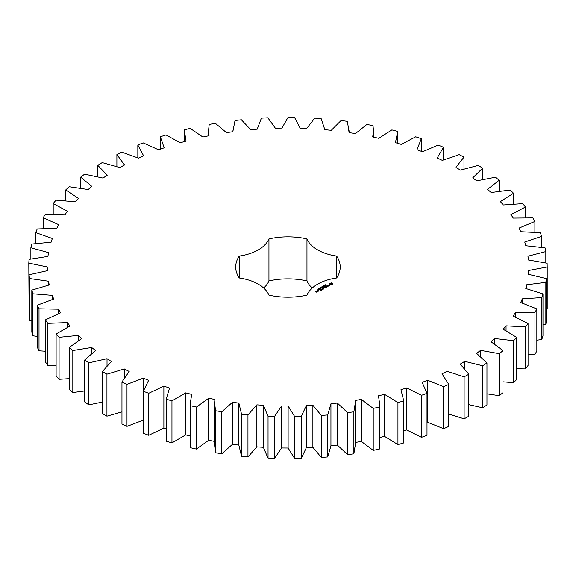 <?xml version="1.0" encoding="UTF-8"?>
<svg xmlns="http://www.w3.org/2000/svg" width="576" height="576" viewBox="0 0 576 576"><rect width="100%" height="100%" fill="white"/><g stroke="black" fill="none" stroke-linecap="round" stroke-linejoin="round"><path stroke-width="0.86" d="M106.942 374.177L106.942 416.174L102.37 413.532L102.37 371.534L106.942 374.177L124.308 368.957L129.168 371.484L121.961 381.996L126.986 384.35L143.33 378.13L148.615 380.362L143.316 391.241L148.738 393.286L163.879 386.129L169.538 388.03L166.205 399.168L171.958 400.882L185.753 392.861L191.714 394.416L190.296 403.207L190.382 405.691L196.409 407.059L208.699 398.261L214.913 399.456L214.589 403.207L215.597 410.753L221.839 411.746L232.495 402.271L238.889 403.092L238.882 445.205L241.574 456.286L247.961 456.905L256.874 446.846L263.376 447.278L268.049 458.258L274.507 458.496L281.585 447.955L288.13 448.006L294.732 458.647L301.198 458.503L306.36 447.602L312.883 447.257L321.343 457.452L327.751 456.926L330.941 445.774L337.37 445.046L347.602 454.68L353.88 453.78L355.248 445.205L355.068 400.5L361.332 399.398L373.226 408.37L379.31 407.095L379.541 403.207L378.482 395.806L384.516 394.337L397.944 402.559L403.769 400.932L400.939 389.75L406.678 387.929L421.502 395.316L427.003 393.35L422.194 382.392L427.579 380.239L443.642 386.705L448.769 384.422L442.03 373.81L447.005 371.354L464.126 376.826L468.821 374.256L460.231 364.104L464.738 361.361L482.753 365.789L486.958 362.952L476.604 353.362L480.6 350.366L499.306 353.7L502.985 350.626L490.982 341.705L494.424 338.486L513.619 340.697L516.737 337.421L503.208 329.256L506.059 325.85L525.55 326.909L528.062 323.467L513.144 316.145L515.376 312.595L534.953 312.487L536.839 308.916L520.704 302.515L522.288 298.85L541.742 297.583L542.981 293.918L525.787 288.511L526.709 284.774L545.839 282.355L546.422 278.633L528.358 274.284L528.61 270.504L547.2 266.969L547.114 263.232L528.372 259.97L527.954 256.198L545.818 251.575L545.069 247.867L525.845 245.736L524.75 242.014L541.699 236.354L540.295 232.704L520.79 231.732L519.041 228.089L534.888 221.45L532.843 217.908L513.266 218.095L510.883 214.574L525.463 207.036L522.799 203.63L503.359 204.977L500.357 201.622L513.526 193.255L510.264 190.022L491.17 192.521L487.584 189.36L499.19 180.252L495.367 177.235L476.82 180.85L472.694 177.919L482.616 168.178L478.282 165.398L460.476 170.1L455.846 167.422L463.982 157.14L459.173 154.642L442.296 160.366L437.213 157.982L443.477 147.276L438.25 145.073L422.482 151.769L417.002 149.702L421.322 138.679L415.735 136.8L401.249 144.396L395.424 142.661L397.764 131.443L391.867 129.902L378.806 138.319L372.708 136.944L373.471 130.846L373.032 125.64L366.89 124.459L355.406 133.61L349.092 132.602L347.4 121.342L341.086 120.528L331.286 130.313L324.828 129.686L321.142 118.584L314.712 118.152L306.706 128.47L300.175 128.225L294.53 117.403L288.058 117.353L281.93 128.088L275.386 128.232L267.847 117.806L261.403 118.138L257.22 129.182L250.74 129.715L241.38 119.786L235.022 120.506L232.834 131.738L226.483 132.653L215.402 123.336L209.21 124.423L208.512 130.846L209.03 135.727L202.874 137.016L190.195 128.405L184.234 129.852L186.07 141.106L180.173 142.754L166.025 134.942L160.351 136.742L164.182 147.823L158.609 149.81L143.15 142.877L137.83 145.001L143.611 155.801L138.42 158.112L121.81 152.136L116.892 154.562L124.567 164.959L119.815 167.566L102.226 162.605L97.769 165.312L107.251 175.198L102.996 178.07L84.614 174.182L80.662 177.142L91.858 186.415L88.135 189.526L69.156 186.746L65.75 189.929L78.538 198.482L75.391 201.794L56.023 200.16L53.201 203.522L67.442 211.277L64.901 214.762L45.338 214.286L43.135 217.8L58.687 224.662L56.772 228.276L37.231 228.967L35.669 232.589L52.351 238.5L51.098 242.208L31.781 244.051L30.874 247.752L48.521 252.634L47.93 256.399L29.052 259.38L28.8 263.117L47.232 266.926L47.311 270.706L29.059 274.788L29.477 278.518L48.485 281.218L49.241 284.969L31.817 290.117L32.897 293.803L52.286 295.358L53.705 299.045L37.282 305.201L39.017 308.801L58.579 309.197L60.653 312.782L45.41 319.882L47.772 323.359L67.306 322.589L70.006 326.038L56.11 333.994L59.076 337.32L78.372 335.39L81.67 338.659L69.264 347.407L72.814 350.532L91.656 347.472L95.515 350.525L84.737 359.964L88.819 362.858L107.021 358.697L111.406 361.505L102.37 371.534M124.308 377.705L124.308 368.957M106.942 416.174L121.961 411.869M121.961 381.996L121.961 423.994L126.986 426.348L143.33 420.127M143.316 391.241L143.316 433.238L148.738 435.283L163.879 428.126L166.205 428.904M166.205 399.168L166.205 441.166L171.958 442.879L185.753 434.858L190.296 436.046M190.296 403.207L190.382 447.696L196.409 449.057L208.699 440.258L214.913 441.454M214.589 403.207L214.589 445.205L215.597 452.75L221.839 453.751L232.495 444.269L238.889 445.09L238.889 403.33M355.068 442.498L361.332 441.396L373.226 450.367L379.31 449.1L379.541 403.207M379.541 437.544L384.516 436.334L397.944 444.557L403.769 442.93L403.769 400.932M403.769 430.848L406.678 429.926L421.502 437.314L427.003 435.348L427.003 393.35M427.003 422.467L427.579 422.244L443.642 428.702L448.769 426.42L448.769 384.422M448.769 414.086L464.126 418.831L468.821 416.254L468.821 374.256M468.821 404.654L482.753 407.786L486.958 404.95L486.958 362.952M486.958 393.84L499.306 395.698L502.985 392.63L502.985 350.626M502.985 381.823L513.619 382.694L516.737 379.418L516.737 337.421M516.737 368.77L525.55 368.906L528.062 365.465L528.062 323.467M528.062 354.83L534.953 354.485L536.839 350.914L536.839 308.916M536.839 340.15L541.742 339.581L542.981 335.916L542.981 293.918M542.981 324.886L545.839 324.353L546.422 320.638L546.422 278.633M546.422 309.168L547.2 308.966L547.2 266.969M28.8 263.117L29.059 305.186M29.059 274.788L29.059 316.786L29.477 320.515L31.817 320.998M31.817 290.117L31.817 332.114L32.897 335.801L37.282 336.384M37.282 305.201L37.282 347.198L39.017 350.798L45.41 351.223M45.41 319.882L45.41 361.879L47.772 365.357L56.11 365.357M56.11 333.994L56.11 375.998L59.076 379.318L69.264 378.648M69.264 347.407L69.264 389.405L72.814 392.53L84.737 390.938M84.737 359.964L84.737 401.962L88.819 404.863L102.37 402.07M263.671 288.029A40.327 23.285 0 0 0 268.949 280.922L268.949 238.918A40.327 23.285 0 0 1 239.278 256.054A52.258 30.175 0 0 0 235.692 267.026A52.258 30.175 0 0 0 239.278 277.999L239.278 256.054M312.242 288.029A40.327 23.285 0 0 1 306.965 280.922A52.258 30.175 0 0 0 268.949 280.922M238.889 403.092L241.574 414.288L247.961 414.907L256.874 404.849L263.376 405.281L268.049 416.261L274.507 416.498L281.585 405.958L288.13 406.008L294.732 416.65L301.198 416.506L306.36 405.605L312.883 405.259L321.343 415.454L327.751 414.929L330.941 403.776L337.37 403.049L347.602 412.682L353.88 411.782L355.248 403.207M239.278 277.999A40.327 23.285 0 0 1 268.949 295.135A52.258 30.175 0 0 0 306.965 295.135A40.327 23.285 0 0 1 336.636 277.999A52.258 30.175 0 0 0 340.214 267.026A52.258 30.175 0 0 0 336.636 256.054A40.327 23.285 0 0 1 306.965 238.918A52.258 30.175 0 0 0 268.949 238.918M332.726 284.436L332.726 283.471L331.697 282.881L328.997 283.471L328.997 284.436L330.026 285.034L331.697 285.034L332.726 284.436M325.512 285.12L325.742 284.652L325.433 285.005L326.304 285.07L325.526 285.034M325.145 285.66L324.979 285.041L325.714 285.466L325.145 285.66M324.547 286.135L323.82 285.71L325.109 285.811L324.043 285.739L324.547 286.135M322.927 286.654L322.992 286.2L323.748 286.495L322.927 286.654M329.314 285.516L327.492 285.624L328.046 284.875L326.966 285.523L328.795 285.422L328.241 286.171L329.314 285.516M327.938 286.358L327.492 286.618L325.987 285.847L327.319 286.718L326.88 287.071L327.938 286.567M326.642 287.309L325.217 286.387L324.158 287.006L325.13 286.546L325.67 286.855L325.044 287.316L326.376 287.258L325.577 287.827L326.642 287.208M322.366 287.395L321.725 286.92L322.596 287.122L322.25 286.618L323.172 286.934L321.905 286.956L322.366 287.395M321.566 287.856L320.832 287.438L321.394 287.114L322.121 287.539L321.566 287.856M320.414 288.432L319.946 287.935L320.803 288.209L320.414 288.432M319.147 288.504L319.558 288.173L320.242 288.59L319.147 288.504M318.506 288.878L318.924 288.54L319.601 288.958L318.506 288.878M317.873 289.246L318.283 288.907L318.967 289.325L317.873 289.246M323.647 287.906L325.26 288.007L323.662 287.186L324.756 287.921L323.388 287.755L323.676 288.554L322.402 287.921L324 288.842L323.647 287.906L323.914 288.842M322.574 289.663L323.453 289.051L321.854 288.23L322.481 288.691L321.862 289.152L323.186 289.102L322.574 289.663M322.114 289.93L320.515 289.008L322.114 289.93M320.674 290.758L321.552 290.146L320.134 289.325L319.075 289.836L320.047 289.483L320.58 289.793L319.961 290.246L321.286 290.196L320.674 290.758M317.556 290.815L318.967 290.923L318.254 290.412L317.556 290.714M318.11 291.42L317.225 290.909L317.311 291.658L318.11 291.42M317.333 291.874L315.943 291.571L316.368 291.218L315.677 291.521L316.634 292.176L317.333 291.874M107.021 365.63L107.021 358.697M88.819 404.863L88.819 362.858M126.986 426.348L126.986 384.35M143.33 391.205L143.33 378.13M91.656 353.34L91.656 347.472M72.814 392.53L72.814 350.532M148.738 435.283L148.738 393.286M163.879 428.126L163.879 386.129M78.372 340.567L78.372 335.39M59.076 379.318L59.076 337.32M171.958 442.879L171.958 400.882M185.753 434.858L185.753 392.861M67.306 327.276L67.306 322.589M47.772 365.357L47.772 323.359M190.382 447.696L190.382 405.691M196.409 449.057L196.409 407.059M208.699 440.258L208.699 398.261M58.579 313.531L58.579 309.197M39.017 350.798L39.017 308.801M215.597 452.75L215.597 410.753M221.839 453.751L221.839 411.746M232.495 444.269L232.495 402.271M52.286 299.441L52.286 295.358M32.897 335.801L32.897 293.803M241.574 456.286L241.574 414.288M247.961 456.905L247.961 414.907M256.874 446.846L256.874 404.849M48.485 285.127L48.485 281.218M263.376 447.278L263.376 405.281M29.477 320.515L29.477 278.518M268.049 458.258L268.049 416.261M274.507 458.496L274.507 416.498M281.585 447.955L281.585 405.958M47.232 270.72L47.232 266.926M288.13 448.006L288.13 406.008M294.732 458.647L294.732 416.65M301.198 458.503L301.198 416.506M306.36 447.602L306.36 405.605M312.883 447.257L312.883 405.259M30.874 258.977L30.874 247.752M321.343 457.452L321.343 415.454M327.751 456.926L327.751 414.929M330.941 445.774L330.941 403.776M337.37 445.046L337.37 403.049M35.669 243.468L35.669 232.589M347.602 454.68L347.602 412.682M353.88 453.78L353.88 411.782M361.332 441.396L361.332 399.398M43.135 228.478L43.135 217.8M373.226 450.367L373.226 408.37M379.31 449.1L379.31 407.095M384.516 436.334L384.516 394.337M53.201 214.15L53.201 203.522M397.944 444.557L397.944 402.559M406.678 429.926L406.678 387.929M65.75 200.635L65.75 189.929M421.502 437.314L421.502 395.316M427.579 422.244L427.579 380.239M80.662 188.078L80.662 177.142M443.642 428.702L443.642 386.705M447.005 380.794L447.005 371.354M97.769 176.645L97.769 165.312M464.126 418.831L464.126 376.826M464.738 368.647L464.738 361.361M116.892 166.493L116.892 154.562M482.753 407.786L482.753 365.789M480.6 356.45L480.6 350.366M137.83 157.824L137.83 145.001M499.306 395.698L499.306 353.7M494.424 343.807L494.424 338.486M160.351 149.191L160.351 136.742M513.619 382.694L513.619 340.697M506.059 330.646L506.059 325.85M525.55 368.906L525.55 326.909M515.376 317.009L515.376 312.595M534.953 354.485L534.953 312.487M522.288 302.99L522.288 298.85M541.742 339.581L541.742 297.583M526.709 288.72L526.709 284.774M545.839 324.353L545.839 282.355M528.61 274.32L528.61 270.504M545.818 262.915L545.818 251.575M541.699 247.298L541.699 236.354M534.888 232.171L534.888 221.45M525.463 217.663L525.463 207.036M397.764 143.359L397.764 131.443M513.526 203.933L513.526 193.255M421.322 151.337L421.322 138.679M499.19 191.124L499.19 180.252M443.477 159.84L443.477 147.276M482.616 179.388L482.616 168.178M463.982 168.905L463.982 157.14M336.636 277.999L336.636 256.054M306.965 280.922L306.965 238.918M332.582 284.587L332.496 283.954M332.582 283.666L331.697 283.219L329.141 283.666M329.17 284.206L329.141 284.58M329.227 283.954L329.17 284.544M325.159 285.257L325.534 285.566M329.04 285.559L329.018 285.941M319.543 288.281L319.529 288.727M318.262 289.015L318.247 289.462M318.283 288.907L318.362 289.289M331.574 284.702L330.149 284.702L330.149 283.543L331.798 283.738L331.236 284.832M331.236 284.494L330.862 284.875M330.862 284.537L330.48 284.832M331.87 283.954L331.798 284.515M325.534 285.473L325.159 285.35M319.968 288.036L320.681 288.274L319.975 288.238M318.701 290.873L317.822 290.765L318.701 291.074M317.066 291.823L316.462 291.866L317.066 292.025M184.219 130.846L184.219 141.624M208.512 130.846L208.512 135.835M232.812 130.846L232.812 131.738M349.171 130.846L349.171 132.617M373.471 130.846L373.471 137.117"/></g></svg>
